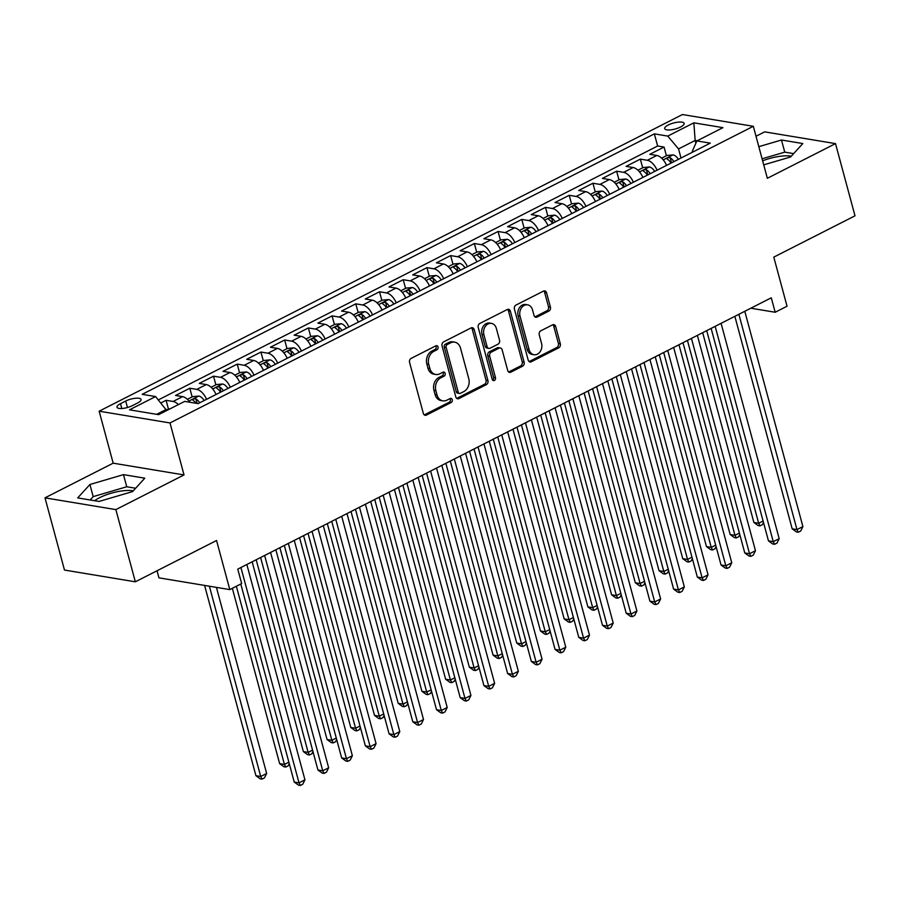 <?xml version="1.0" encoding="UTF-8"?>
<svg xmlns="http://www.w3.org/2000/svg" width="900" height="900" viewBox="0 0 900 900"><rect width="100%" height="100%" fill="white"/><g stroke="black" fill="none" stroke-linecap="round" stroke-linejoin="round"><path stroke-width="1.35" d="M438.041 346.973A2.16 1.699 99.4 0 0 435.87 345.814L411.142 358.391A3.083 2.43 99.4 0 0 409.579 362.419L423.349 413.449A3.083 2.43 99.4 0 0 425.171 415.305A3.083 2.43 99.4 0 0 426.442 415.091L451.17 402.525A2.16 1.699 99.4 0 0 450.101 398.554L446.895 400.174A9.877 7.774 99.4 0 1 442.834 400.849A9.877 7.774 99.4 0 1 437.006 394.897L435.859 390.645A9.877 7.774 99.4 0 1 440.854 377.786L444.06 376.155A2.16 1.699 99.4 0 0 442.991 372.184L439.785 373.815A9.877 7.774 99.4 0 1 435.724 374.49A9.877 7.774 99.4 0 1 429.885 368.527L428.738 364.275A9.877 7.774 99.4 0 1 433.744 351.416L436.939 349.785A2.16 1.699 99.4 0 0 438.041 346.973M435.724 374.49L433.811 374.175A9.877 7.774 99.4 0 1 427.973 368.213L426.825 363.96A9.877 7.774 99.4 0 1 431.831 351.101L435.026 349.47A2.16 1.699 99.4 0 0 435.735 345.892M424.26 414.9A3.083 2.43 99.4 0 0 424.53 414.776L449.257 402.199A2.16 1.699 99.4 0 0 449.966 398.621M442.834 400.849L440.921 400.534A9.877 7.774 99.4 0 1 435.094 394.571L433.946 390.319A9.877 7.774 99.4 0 1 438.941 377.46L442.147 375.84A2.16 1.699 99.4 0 0 442.856 372.251M668.284 124.987A10.069 3.116 -15.1 0 0 664.684 128.621A10.069 3.116 -15.1 0 0 670.579 129.881A10.069 3.116 -15.1 0 0 680.535 127.013A10.069 3.116 -15.1 0 0 684.124 123.379A10.069 3.116 -15.1 0 0 678.24 122.119A10.069 3.116 -15.1 0 0 668.284 124.987M94.612 500.715A24.536 7.594 164.9 0 1 99.585 497.7A24.536 7.594 164.9 0 1 133.29 490.815M548.854 311.096A3.083 2.43 99.4 0 0 550.418 307.069L546.559 292.759A3.083 2.43 99.4 0 0 544.736 290.891A3.083 2.43 99.4 0 0 543.465 291.105L515.993 305.077A3.083 2.43 99.4 0 0 514.429 309.094L528.199 360.124A3.083 2.43 99.4 0 0 530.021 361.98A3.083 2.43 99.4 0 0 531.293 361.777L558.765 347.805A3.083 2.43 99.4 0 0 560.317 343.789L555.66 326.498A3.083 2.43 99.4 0 0 553.837 324.63A3.083 2.43 99.4 0 0 552.566 324.844L540.81 330.817A3.083 2.43 99.4 0 0 539.246 334.834L541.564 343.418A8.258 6.503 99.4 0 1 540.214 351.574A8.258 6.503 99.4 0 1 533.981 354.724A8.258 6.503 99.4 0 1 529.11 349.751L520.043 316.147A8.258 6.503 99.4 0 1 521.392 307.991A8.258 6.503 99.4 0 1 527.625 304.841A8.258 6.503 99.4 0 1 532.496 309.814L534.004 315.416A3.083 2.43 99.4 0 0 535.826 317.284A3.083 2.43 99.4 0 0 537.097 317.07L548.854 311.096L546.941 310.77A3.083 2.43 99.4 0 0 548.505 306.754L544.635 292.444A3.083 2.43 99.4 0 0 543.735 290.993M115.853 509.603L184.028 474.93L113.175 463.174L45 497.846L115.853 509.603L135.338 581.805L216.551 540.506L229.804 589.601L241.661 583.571L237.757 569.137L771.278 297.81L775.181 312.255L787.039 306.225L773.786 257.13L855 215.82L835.515 143.618L764.663 131.861L756.011 136.26M184.028 474.93L169.999 422.944L753.322 126.293L767.34 178.29L835.515 143.618M474.165 329.569A3.083 2.43 99.4 0 0 472.343 327.701A3.083 2.43 99.4 0 0 471.071 327.915L443.61 341.887A3.083 2.43 99.4 0 0 442.046 345.904L455.816 396.934A3.083 2.43 99.4 0 0 457.639 398.79A3.083 2.43 99.4 0 0 458.91 398.588L486.371 384.615A3.083 2.43 99.4 0 0 487.935 380.599L474.165 329.569L472.252 329.254A3.083 2.43 99.4 0 0 471.341 327.803M479.801 323.483L507.274 309.51A3.083 2.43 99.4 0 1 508.534 309.296A3.083 2.43 99.4 0 1 510.356 311.164L524.126 362.194A3.083 2.43 99.4 0 1 522.562 366.21L510.817 372.184A3.083 2.43 99.4 0 1 509.546 372.397A3.083 2.43 99.4 0 1 507.724 370.541L502.132 349.841A3.083 2.43 99.4 0 0 500.31 347.974A3.083 2.43 99.4 0 0 499.05 348.188L491.243 352.159A3.083 2.43 99.4 0 0 489.69 356.175L495.495 377.719A2.16 1.699 99.4 0 1 492.244 379.373L478.238 327.499A3.083 2.43 99.4 0 1 479.801 323.483M135.338 581.805L64.485 570.049L45 497.846M666.394 155.734L664.054 147.06L649.822 154.294L656.809 155.464L647.325 160.279A12.589 6.716 63 0 1 657.09 170.201M642.679 167.794L640.339 159.12L626.107 166.354L633.105 167.513L623.621 172.339A12.589 6.716 63 0 1 633.375 182.25M618.964 179.854L616.624 171.18L602.404 178.414L609.39 179.572L599.906 184.399A12.589 6.716 63 0 1 609.671 194.31M595.26 191.914L592.92 183.24L578.689 190.474L585.675 191.632L576.191 196.459A12.589 6.716 63 0 1 585.956 206.37M571.545 203.974L569.205 195.3L554.974 202.534L561.96 203.692L552.476 208.519A12.589 6.716 63 0 1 562.241 218.43M547.83 216.034L545.49 207.36L531.259 214.594L538.256 215.752L528.773 220.579A12.589 6.716 63 0 1 538.526 230.49M524.115 228.094L521.775 219.42L507.555 226.654L514.541 227.812L505.058 232.639A12.589 6.716 63 0 1 514.822 242.55M500.411 240.143L498.071 231.48L483.84 238.714L490.826 239.873L481.343 244.688A12.589 6.716 63 0 1 491.108 254.61M476.696 252.203L474.356 243.529L460.125 250.774L467.111 251.933L457.627 256.748A12.589 6.716 63 0 1 467.392 266.67M452.981 264.262L450.641 255.589L436.41 262.822L443.407 263.981L433.924 268.808A12.589 6.716 63 0 1 443.678 278.719M429.266 276.322L426.926 267.649L412.706 274.882L419.692 276.041L410.209 280.868A12.589 6.716 63 0 1 419.974 290.779M405.562 288.382L403.223 279.709L388.991 286.942L395.978 288.101L386.494 292.928A12.589 6.716 63 0 1 396.259 302.839M381.848 300.442L379.507 291.769L365.276 299.002L372.274 300.161L362.779 304.988A12.589 6.716 63 0 1 372.544 314.899M358.132 312.502L355.793 303.829L341.561 311.062L348.559 312.221L339.075 317.048A12.589 6.716 63 0 1 348.829 326.959M334.418 324.562L332.077 315.889L317.858 323.123L324.844 324.281L315.36 329.108A12.589 6.716 63 0 1 325.125 339.019M310.714 336.611L308.374 327.949L294.142 335.183L301.129 336.341L291.645 341.168A12.589 6.716 63 0 1 301.41 351.079M286.999 348.671L284.659 339.998L270.428 347.243L277.425 348.401L267.93 353.216A12.589 6.716 63 0 1 277.695 363.139M263.284 360.731L260.944 352.058L246.713 359.291L253.71 360.461L244.226 365.276A12.589 6.716 63 0 1 253.98 375.199M239.569 372.791L237.229 364.118L223.009 371.351L229.995 372.51L220.511 377.336A12.589 6.716 63 0 1 230.276 387.248M215.865 384.851L213.525 376.178L199.294 383.411L206.28 384.57L196.796 389.396A12.589 6.716 63 0 1 206.561 399.308M192.15 396.911L189.81 388.238L175.579 395.471L182.576 396.63A12.589 6.716 63 0 1 189.934 402.255M132.356 405.664L137.576 403.009A9.754 3.015 -15.1 0 0 141.053 399.488A9.754 3.015 -15.1 0 0 135.349 398.261A9.754 3.015 -15.1 0 0 125.696 401.04L120.487 403.695A9.754 3.015 -15.1 0 0 117.011 407.216A9.754 3.015 -15.1 0 0 122.704 408.442A9.754 3.015 -15.1 0 0 132.356 405.664M169.999 422.944L99.146 411.188L682.459 114.536L753.322 126.293M664.054 147.06L657.641 146.002L654.367 133.864L142.178 394.335L155.588 396.562L166.68 410.546M654.367 133.864L667.766 136.091L693.855 122.828L722.959 127.654L696.87 140.918L710.28 143.145L198.101 403.616L184.691 401.389L158.614 414.652L129.499 409.826L155.588 396.562M168.435 408.971L166.095 400.298L173.081 401.456A12.589 6.716 63 0 1 178.38 404.606M189.81 388.238L196.796 389.396M213.525 376.178L220.511 377.336M237.229 364.118L244.226 365.276M260.944 352.058L267.93 353.216M284.659 339.998L291.645 341.168M308.374 327.949L315.36 329.108M332.077 315.889L339.075 317.048M355.793 303.829L362.779 304.988M379.507 291.769L386.494 292.928M403.223 279.709L410.209 280.868M426.926 267.649L433.924 268.808M450.641 255.589L457.627 256.748M474.356 243.529L481.343 244.688M498.071 231.48L505.058 232.639M521.775 219.42L528.773 220.579M545.49 207.36L552.476 208.519M569.205 195.3L576.191 196.459M592.92 183.24L599.906 184.399M616.624 171.18L623.621 172.339M640.339 159.12L647.325 160.279M657.641 146.002L158.389 399.892M166.095 400.298L160.931 402.919M695.88 143.19L695.149 140.479L678.544 148.916L681.008 158.04M166.365 409.387L156.645 414.326M157.039 570.769L158.94 577.845L229.804 589.601M113.175 463.174L99.146 411.188M750.825 308.216L775.181 312.255M697.106 140.805L695.149 140.479L693.855 122.828M692.584 152.145L692.336 151.2L696.87 140.918M216.045 394.493A12.589 6.716 -117 0 0 206.28 384.57M239.76 382.433A12.589 6.716 -117 0 0 229.995 372.51M263.475 370.373A12.589 6.716 -117 0 0 253.71 360.461M287.179 358.312A12.589 6.716 -117 0 0 277.425 348.401M310.894 346.252A12.589 6.716 -117 0 0 301.129 336.341M334.609 334.192A12.589 6.716 -117 0 0 324.844 324.281M358.324 322.132A12.589 6.716 -117 0 0 348.559 312.221M382.027 310.072A12.589 6.716 -117 0 0 372.274 300.161M405.743 298.012A12.589 6.716 -117 0 0 395.978 288.101M429.457 285.964A12.589 6.716 -117 0 0 419.692 276.041M453.173 273.904A12.589 6.716 -117 0 0 443.407 263.981M476.876 261.844A12.589 6.716 -117 0 0 467.111 251.933M500.591 249.784A12.589 6.716 -117 0 0 490.826 239.873M524.306 237.724A12.589 6.716 -117 0 0 514.541 227.812M548.01 225.664A12.589 6.716 -117 0 0 538.256 215.752M571.725 213.604A12.589 6.716 -117 0 0 561.96 203.692M595.44 201.544A12.589 6.716 -117 0 0 585.675 191.632M619.155 189.495A12.589 6.716 -117 0 0 609.39 179.572M642.859 177.435A12.589 6.716 -117 0 0 633.105 167.513M666.574 165.375A12.589 6.716 -117 0 0 656.809 155.464M678.544 148.916L667.766 136.091M132.593 491.58L144.81 478.181L123.469 474.637L89.91 484.504L77.704 497.914L99.045 501.446L132.593 491.58M763.717 164.857L790.605 156.96L802.811 143.55L781.481 140.006L758.812 146.678M791.303 156.184A24.536 7.594 -15.1 0 0 762.637 160.819M135.63 488.239L126.742 486.765L93.184 496.631L90.146 499.973M93.184 496.631L89.91 484.504M126.742 486.765L123.469 474.637M793.643 153.619L784.755 152.145L762.086 158.805M784.755 152.145L781.481 140.006M456.728 398.385A3.083 2.43 99.4 0 0 456.998 398.261L484.459 384.3A3.083 2.43 99.4 0 0 486.022 380.284L472.252 329.254M447.244 344.554A2.16 1.699 99.4 0 0 446.152 347.366L458.235 392.152A2.16 1.699 99.4 0 0 460.395 393.311L463.77 391.601A9.877 7.774 99.4 0 0 468.776 378.731L460.519 348.12A9.877 7.774 99.4 0 0 454.68 342.157A9.877 7.774 99.4 0 0 450.619 342.832L447.244 344.554L445.331 344.228A2.16 1.699 99.4 0 0 444.229 347.04L446.152 347.366M459.506 393.457L457.594 393.142A2.16 1.699 99.4 0 1 456.322 391.838L444.229 347.04M454.68 342.157L452.767 341.843A9.877 7.774 99.4 0 0 448.706 342.517L450.619 342.832M445.331 344.228L448.706 342.517M508.624 371.993A3.083 2.43 99.4 0 0 508.894 371.869L520.65 365.895A3.083 2.43 99.4 0 0 522.214 361.879L508.444 310.849A3.083 2.43 99.4 0 0 507.544 309.397M500.31 347.974L498.397 347.659A3.083 2.43 99.4 0 0 497.126 347.873L489.33 351.832A3.083 2.43 99.4 0 0 487.766 355.86L493.582 377.404L495.495 377.719M492.626 380.137A2.16 1.699 99.4 0 0 493.582 377.404M496.339 328.365A8.258 6.503 99.4 0 0 491.468 323.381A8.258 6.503 99.4 0 0 485.235 326.543A8.258 6.503 99.4 0 0 483.885 334.699L487.08 346.534A3.083 2.43 99.4 0 0 488.902 348.401A3.083 2.43 99.4 0 0 490.174 348.188L497.97 344.216A3.083 2.43 99.4 0 0 499.534 340.2L496.339 328.365M491.468 323.381L489.555 323.066A8.258 6.503 99.4 0 0 483.322 326.228A8.258 6.503 99.4 0 0 481.973 334.384L483.885 334.699M488.902 348.401L486.99 348.075A3.083 2.43 99.4 0 1 485.168 346.219L481.973 334.384M534.915 316.868A3.083 2.43 99.4 0 0 535.185 316.755L546.941 310.77M527.625 304.841L525.712 304.515A8.258 6.503 99.4 0 0 519.48 307.676A8.258 6.503 99.4 0 0 518.13 315.832L520.043 316.147M533.981 354.724L532.069 354.409A8.258 6.503 99.4 0 1 527.197 349.425L518.13 315.832M529.11 361.575A3.083 2.43 99.4 0 0 529.38 361.451L556.841 347.49A3.083 2.43 99.4 0 0 558.405 343.474L553.736 326.171A3.083 2.43 99.4 0 0 552.836 324.72M170.64 408.544L166.511 409.95M204.593 585.428L255.926 775.699L260.719 776.486L266.648 773.482L216.428 587.385M209.374 586.215L260.719 776.486L262.069 779.107L260.156 778.781L255.926 775.699M266.648 773.482L264.442 777.893L262.069 779.107M240.795 584.01L294.233 782.055L299.014 782.842L240.919 567.529M304.942 779.827L302.738 784.249L300.375 785.464L299.014 782.842L304.942 779.827L246.847 564.514M300.375 785.464L298.451 785.137L294.233 782.055M187.403 399.33L192.69 396.63L198.9 396.067A8.336 4.455 63 0 1 204.176 400.522M232.335 588.319L279.641 763.639L284.423 764.438L288.866 762.176M199.676 402.817A8.336 4.455 -117 0 0 195.919 398.947C193.376 398.711 192.42 399.195 193.072 400.399A8.336 4.455 63 0 1 196.166 403.29M195.919 398.947L197.044 403.11A4.252 2.272 63 0 1 197.415 403.504M236.351 586.271L284.423 764.438L285.784 767.048L283.871 766.732L279.641 763.639M289.26 763.627L288.157 765.844L285.784 767.048M211.106 387.27L216.405 384.57L222.604 384.007A8.336 4.455 63 0 1 227.891 388.463M252.146 561.814L303.356 751.579L308.137 752.377L312.581 750.116M223.38 390.757A8.336 4.455 -117 0 0 219.634 386.887C217.08 386.651 216.135 387.135 216.787 388.339A8.336 4.455 63 0 1 220.534 392.197M219.634 386.887L220.759 391.05A4.252 2.272 63 0 1 221.389 391.77M256.174 559.766L308.137 752.377L309.499 754.988L307.575 754.673L303.356 751.579M312.964 751.567L311.861 753.784L309.499 754.988M234.821 375.21L240.12 372.51L246.319 371.947A8.336 4.455 63 0 1 251.606 376.402M275.861 549.754L327.06 739.519L331.853 740.317L336.285 738.056M247.095 378.697A8.336 4.455 -117 0 0 243.349 374.827C240.795 374.591 239.85 375.075 240.502 376.279A8.336 4.455 63 0 1 244.249 380.149M243.349 374.827L244.474 378.99A4.252 2.272 63 0 1 245.104 379.71M279.877 547.717L331.853 740.317L333.202 742.928L331.29 742.613L327.06 739.519M336.679 739.508L335.576 741.724L333.202 742.928M258.536 363.15L263.835 360.461L270.034 359.887A8.336 4.455 63 0 1 275.31 364.343M299.576 537.705L350.775 727.459L355.567 728.258L360 725.996M270.81 366.637A8.336 4.455 -117 0 0 267.064 362.767C264.51 362.543 263.565 363.015 264.218 364.219A8.336 4.455 63 0 1 267.964 368.089M267.064 362.767L268.178 366.93A4.252 2.272 63 0 1 268.808 367.65M303.593 535.658L355.567 728.258L356.918 730.867L355.005 730.553L350.775 727.459M360.394 727.447L359.291 729.664L356.918 730.867M260.606 557.516L317.936 769.995L322.729 770.783L264.634 555.469M328.657 767.779L326.452 772.189L324.079 773.404L322.729 770.783L328.657 767.779L270.562 552.454M324.079 773.404L322.166 773.077L317.936 769.995M284.321 545.456L341.651 757.935L346.444 758.734L288.338 543.409M352.373 755.719L350.168 760.14L347.794 761.344L346.444 758.734L352.373 755.719L294.266 540.394M347.794 761.344L345.881 761.029L341.651 757.935M308.036 533.396L365.366 745.875L370.147 746.674L312.053 531.349M376.076 743.659L373.882 748.08L371.509 749.284L370.147 746.674L376.076 743.659L317.981 528.334M371.509 749.284L369.596 748.969L365.366 745.875M331.74 521.336L389.081 733.815L393.863 734.614L335.767 519.289M399.791 731.599L397.586 736.02L395.224 737.224L393.863 734.614L399.791 731.599L341.696 516.285M395.224 737.224L393.3 736.909L389.081 733.815M282.24 351.09L287.539 348.401L293.749 347.827A8.336 4.455 63 0 1 299.025 352.294M323.291 525.645L374.49 715.399L379.271 716.197L383.715 713.936M294.525 354.577A8.336 4.455 -117 0 0 290.767 350.719C288.225 350.483 287.269 350.966 287.921 352.159A8.336 4.455 63 0 1 291.679 356.029M290.767 350.719L291.892 354.87A4.252 2.272 63 0 1 292.522 355.59M327.308 523.597L379.271 716.197L380.632 718.808L378.72 718.492L374.49 715.399M384.109 715.387L383.006 717.604L380.632 718.808M355.455 509.276L412.785 721.755L417.577 722.554L359.483 507.24M423.506 719.539L421.301 723.96L418.928 725.164L417.577 722.554L423.506 719.539L365.411 504.225M418.928 725.164L417.015 724.849L412.785 721.755M305.955 339.03L311.254 336.341L317.452 335.767A8.336 4.455 63 0 1 322.74 340.234M346.995 513.585L398.205 703.35L402.986 704.137L407.43 701.887M318.229 342.517A8.336 4.455 -117 0 0 314.483 338.659C311.929 338.423 310.984 338.906 311.636 340.099A8.336 4.455 63 0 1 315.382 343.969M314.483 338.659L315.608 342.81A4.252 2.272 63 0 1 316.238 343.541M351.022 511.537L402.986 704.137L404.348 706.748L402.424 706.433L398.205 703.35M407.812 703.327L406.71 705.544L404.348 706.748M379.17 497.216L436.5 709.695L441.293 710.494L383.186 495.18M447.21 707.479L445.016 711.9L442.642 713.104L441.293 710.494L447.21 707.479L389.115 492.165M442.642 713.104L440.73 712.789L436.5 709.695M329.67 326.97L334.969 324.281L341.168 323.707A8.336 4.455 63 0 1 346.455 328.174M370.71 501.525L421.909 691.29L426.701 692.077L431.134 689.827M341.944 330.457A8.336 4.455 -117 0 0 338.197 326.599C335.644 326.363 334.699 326.846 335.351 328.039A8.336 4.455 63 0 1 339.098 331.909M338.197 326.599L339.311 330.75A4.252 2.272 63 0 1 339.952 331.481M374.726 499.478L426.701 692.077L428.051 694.688L426.139 694.373L421.909 691.29M431.527 691.279L430.425 693.484L428.051 694.688M402.885 485.168L460.215 697.646L464.996 698.434L406.901 483.12M470.925 695.419L468.731 699.84L466.358 701.044L464.996 698.434L470.925 695.419L412.83 480.105M466.358 701.044L464.445 700.729L460.215 697.646M353.385 314.921L358.684 312.221L364.882 311.659A8.336 4.455 63 0 1 370.159 316.114M394.425 489.465L445.624 679.23L450.416 680.018L454.849 677.768M365.659 318.409A8.336 4.455 -117 0 0 361.912 314.539C359.359 314.303 358.414 314.786 359.066 315.99A8.336 4.455 63 0 1 362.812 319.849M361.912 314.539L363.026 318.69A4.252 2.272 63 0 1 363.656 319.421M398.441 487.418L450.416 680.018L451.766 682.639L449.854 682.312L445.624 679.23M455.243 679.219L454.14 681.424L451.766 682.639M426.589 473.108L483.919 685.586L488.711 686.374L430.616 471.06M494.64 683.359L492.435 687.78L490.072 688.984L488.711 686.374L494.64 683.359L436.545 468.045M490.072 688.984L488.149 688.669L483.919 685.586M377.089 302.861L382.387 300.161L388.598 299.599A8.336 4.455 63 0 1 393.874 304.054M418.129 477.405L469.339 667.17L474.12 667.969L478.564 665.707M389.374 306.349A8.336 4.455 -117 0 0 385.616 302.479C383.074 302.243 382.118 302.726 382.77 303.93A8.336 4.455 63 0 1 386.527 307.789M385.616 302.479L386.741 306.641A4.252 2.272 63 0 1 387.371 307.361M422.156 475.358L474.12 667.969L475.481 670.579L473.569 670.252L469.339 667.17M478.957 667.159L477.855 669.375L475.481 670.579M450.304 461.048L507.634 673.526L512.426 674.314L454.331 459M518.355 671.299L516.15 675.72L513.776 676.935L512.426 674.314L518.355 671.299L460.26 455.985M513.776 676.935L511.864 676.609L507.634 673.526M400.804 290.801L406.103 288.101L412.301 287.539A8.336 4.455 63 0 1 417.589 291.994M441.844 465.345L493.054 655.11L497.835 655.909L502.279 653.648M413.077 294.289A8.336 4.455 -117 0 0 409.331 290.419C406.777 290.183 405.832 290.666 406.485 291.87A8.336 4.455 63 0 1 410.231 295.729M409.331 290.419L410.456 294.581A4.252 2.272 63 0 1 411.086 295.301M445.871 463.298L497.835 655.909L499.196 658.519L497.272 658.204L493.054 655.11M502.661 655.099L501.559 657.315L499.196 658.519M474.019 448.988L531.349 661.466L536.141 662.265L478.035 446.94M542.059 659.25L539.865 663.671L537.491 664.875L536.141 662.265L542.059 659.25L483.964 443.925M537.491 664.875L535.579 664.549L531.349 661.466M424.519 278.741L429.817 276.041L436.016 275.479A8.336 4.455 63 0 1 441.304 279.934M465.559 453.285L516.757 643.05L521.55 643.849L525.983 641.587M436.793 282.229A8.336 4.455 -117 0 0 433.046 278.359C430.493 278.123 429.548 278.606 430.2 279.81A8.336 4.455 63 0 1 433.946 283.68M433.046 278.359L434.16 282.521A4.252 2.272 63 0 1 434.801 283.241M469.575 451.249L521.55 643.849L522.9 646.459L520.988 646.144L516.757 643.05M526.376 643.039L525.274 645.255L522.9 646.459M497.734 436.928L555.064 649.406L559.845 650.205L501.75 434.88M565.774 647.19L563.58 651.611L561.206 652.815L559.845 650.205L565.774 647.19L507.679 431.865M561.206 652.815L559.294 652.5L555.064 649.406M448.234 266.681L453.532 263.993L459.731 263.419A8.336 4.455 63 0 1 465.007 267.874M489.274 441.225L540.472 630.99L545.265 631.789L549.697 629.528M460.507 270.169A8.336 4.455 -117 0 0 456.75 266.299C454.207 266.062 453.251 266.546 453.915 267.75A8.336 4.455 63 0 1 457.661 271.62M456.75 266.299L457.875 270.461A4.252 2.272 63 0 1 458.505 271.181M493.29 439.189L545.265 631.789L546.615 634.399L544.702 634.084L540.472 630.99M550.091 630.979L548.989 633.195L546.615 634.399M521.438 424.868L578.768 637.346L583.56 638.145L525.465 422.82M589.489 635.13L587.284 639.551L584.91 640.755L583.56 638.145L589.489 635.13L531.394 419.805M584.91 640.755L582.998 640.44L578.768 637.346M471.938 254.621L477.236 251.933L483.446 251.359A8.336 4.455 63 0 1 488.723 255.814M512.977 429.176L564.188 618.93L568.969 619.729L573.413 617.467M484.223 258.109A8.336 4.455 -117 0 0 480.465 254.25C477.923 254.014 476.966 254.486 477.619 255.69A8.336 4.455 63 0 1 481.376 259.56M480.465 254.25L481.59 258.401A4.252 2.272 63 0 1 482.22 259.121M517.005 427.129L568.969 619.729L570.33 622.339L568.418 622.024L564.188 618.93M573.806 618.919L572.704 621.135L570.33 622.339M495.652 242.561L500.951 239.873L507.15 239.299A8.336 4.455 63 0 1 512.438 243.765M536.692 417.116L587.891 606.881L592.684 607.669L597.116 605.419M507.926 246.049A8.336 4.455 -117 0 0 504.18 242.19C501.626 241.954 500.681 242.438 501.334 243.63A8.336 4.455 63 0 1 505.08 247.5M504.18 242.19L505.305 246.341A4.252 2.272 63 0 1 505.935 247.072M540.72 415.069L592.684 607.669L594.045 610.279L592.121 609.964L587.891 606.881M597.51 606.859L596.408 609.075L594.045 610.279M519.368 230.501L524.666 227.812L530.865 227.239A8.336 4.455 63 0 1 536.153 231.705M560.408 405.056L611.606 594.821L616.399 595.609L620.831 593.359M531.641 233.989A8.336 4.455 -117 0 0 527.895 230.13C525.341 229.894 524.396 230.377 525.049 231.57A8.336 4.455 63 0 1 528.795 235.44M527.895 230.13L529.009 234.281A4.252 2.272 63 0 1 529.65 235.013M564.424 403.009L616.399 595.609L617.749 598.219L615.836 597.904L611.606 594.821M621.225 594.81L620.123 597.015L617.749 598.219M543.082 218.441L548.37 215.752L554.58 215.179A8.336 4.455 63 0 1 559.856 219.645M584.123 392.996L635.321 582.761L640.114 583.549L644.546 581.299M555.356 221.929A8.336 4.455 -117 0 0 551.599 218.07C549.056 217.834 548.1 218.317 548.764 219.521A8.336 4.455 63 0 1 552.51 223.38M551.599 218.07L552.724 222.221A4.252 2.272 63 0 1 553.354 222.953M588.139 390.949L640.114 583.549L641.464 586.17L639.551 585.844L635.321 582.761M644.94 582.75L643.837 584.955L641.464 586.17M566.786 206.393L572.085 203.692L578.284 203.13A8.336 4.455 63 0 1 583.571 207.585M607.826 380.936L659.036 570.701L663.817 571.489L668.261 569.239M579.071 209.88A8.336 4.455 -117 0 0 575.314 206.01C572.771 205.774 571.815 206.257 572.467 207.461A8.336 4.455 63 0 1 576.225 211.32M575.314 206.01L576.439 210.161A4.252 2.272 63 0 1 577.069 210.893M611.854 378.889L663.817 571.489L665.179 574.11L663.266 573.784L659.036 570.701M668.644 570.69L667.553 572.895L665.179 574.11M590.501 194.333L595.8 191.632L601.999 191.07A8.336 4.455 63 0 1 607.286 195.525M631.541 368.876L682.74 558.641L687.533 559.44L691.965 557.179M602.775 197.82A8.336 4.455 -117 0 0 599.029 193.95C596.475 193.714 595.53 194.197 596.183 195.401A8.336 4.455 63 0 1 599.929 199.26M599.029 193.95L600.154 198.112A4.252 2.272 63 0 1 600.784 198.833M635.569 366.829L687.533 559.44L688.883 562.05L686.97 561.735L682.74 558.641M692.359 558.63L691.256 560.846L688.883 562.05M614.216 182.273L619.515 179.572L625.714 179.01A8.336 4.455 63 0 1 630.99 183.465M655.256 356.816L706.455 546.581L711.248 547.38L715.68 545.119M626.49 185.76A8.336 4.455 -117 0 0 622.744 181.89C620.19 181.654 619.245 182.138 619.898 183.341A8.336 4.455 63 0 1 623.644 187.2M622.744 181.89L623.857 186.053A4.252 2.272 63 0 1 624.499 186.773M659.273 354.769L711.248 547.38L712.597 549.99L710.685 549.675L706.455 546.581M716.074 546.57L714.971 548.786L712.597 549.99M637.931 170.213L643.219 167.513L649.429 166.95A8.336 4.455 63 0 1 654.705 171.405M678.971 344.756L730.17 534.521L734.962 535.32L739.395 533.059M650.205 173.7A8.336 4.455 -117 0 0 646.447 169.83C643.905 169.594 642.949 170.078 643.613 171.281A8.336 4.455 63 0 1 647.359 175.151M646.447 169.83L647.572 173.993A4.252 2.272 63 0 1 648.202 174.713M682.988 342.72L734.962 535.32L736.312 537.93L734.4 537.615L730.17 534.521M739.789 534.51L738.686 536.726L736.312 537.93M661.635 158.153L666.934 155.464L673.133 154.89A8.336 4.455 63 0 1 678.42 159.345M702.675 332.707L753.885 522.461L758.666 523.26L763.11 520.999M673.909 161.64A8.336 4.455 -117 0 0 670.163 157.77C667.609 157.545 666.664 158.018 667.316 159.221A8.336 4.455 63 0 1 671.074 163.091M670.163 157.77L671.288 161.933A4.252 2.272 63 0 1 671.918 162.653M706.702 330.66L758.666 523.26L760.028 525.87L758.104 525.555L753.885 522.461M763.492 522.45L762.39 524.666L760.028 525.87M545.153 412.808L602.482 625.286L607.275 626.085L549.18 410.771M613.204 623.07L610.999 627.491L608.625 628.695L607.275 626.085L613.204 623.07L555.097 407.756M608.625 628.695L606.712 628.38L602.482 625.286M568.868 400.748L626.197 613.226L630.979 614.025L572.884 398.711M636.908 611.01L634.714 615.431L632.34 616.635L630.979 614.025L636.908 611.01L578.812 395.696M632.34 616.635L630.428 616.32L626.197 613.226M592.582 388.699L649.913 601.178L654.694 601.965L596.599 386.651M660.623 598.95L658.418 603.371L656.055 604.575L654.694 601.965L660.623 598.95L602.528 383.636M656.055 604.575L654.131 604.26L649.913 601.178M616.286 376.639L673.616 589.117L678.409 589.905L620.314 374.591M684.337 586.89L682.133 591.311L679.759 592.515L678.409 589.905L684.337 586.89L626.242 371.576M679.759 592.515L677.846 592.2L673.616 589.117M640.001 364.579L697.331 577.058L702.124 577.845L644.029 362.531M708.053 574.83L705.847 579.251L703.474 580.466L702.124 577.845L708.053 574.83L649.946 359.516M703.474 580.466L701.561 580.14L697.331 577.058M663.716 352.519L721.046 564.998L725.827 565.785L667.732 350.471M731.756 562.781L729.562 567.191L727.189 568.406L725.827 565.785L731.756 562.781L673.661 347.456M727.189 568.406L725.276 568.08L721.046 564.998M687.431 340.459L744.761 552.938L749.543 553.736L691.447 338.411M755.471 550.721L753.266 555.142L750.904 556.346L749.543 553.736L755.471 550.721L697.376 335.396M750.904 556.346L748.98 556.031L744.761 552.938M711.135 328.399L768.465 540.877L773.258 541.676L715.163 326.351M779.186 538.661L776.981 543.082L774.607 544.286L773.258 541.676L779.186 538.661L721.091 323.336M774.607 544.286L772.695 543.971L768.465 540.877M734.85 316.339L792.18 528.817L796.972 529.616L738.866 314.291M802.901 526.601L800.696 531.023L798.322 532.226L796.972 529.616L802.901 526.601L744.795 311.287M798.322 532.226L796.41 531.911L792.18 528.817M182.576 396.63L173.081 401.456M121.781 408.51L120.487 403.695M127.451 407.52L125.696 401.04M431.831 351.101L433.744 351.416M426.825 363.96L428.738 364.275M427.973 368.213L429.885 368.527M442.147 375.84L444.06 376.155M438.941 377.46L440.854 377.786M433.946 390.319L435.859 390.645M435.094 394.571L437.006 394.897M449.257 402.199L451.17 402.525M424.53 414.776L426.442 415.091M435.026 349.47L436.939 349.785M486.022 380.284L487.935 380.599M484.459 384.3L486.371 384.615M456.998 398.261L458.91 398.588M456.322 391.838L458.235 392.152M508.444 310.849L510.356 311.164M522.214 361.879L524.126 362.194M520.65 365.895L522.562 366.21M508.894 371.869L510.817 372.184M497.126 347.873L499.05 348.188M489.33 351.832L491.243 352.159M487.766 355.86L489.69 356.175M485.168 346.219L487.08 346.534M535.185 316.755L537.097 317.07M527.197 349.425L529.11 349.751M553.736 326.171L555.66 326.498M558.405 343.474L560.317 343.789M556.841 347.49L558.765 347.805M529.38 361.451L531.293 361.777M544.635 292.444L546.559 292.759M548.505 306.754L550.418 307.069M198.743 396.079L189 401.029M222.458 384.019L212.715 388.969M246.161 371.959L236.419 376.909M269.876 359.899L260.134 364.86M293.591 347.839L283.849 352.8M317.306 335.779L307.564 340.74M341.01 323.73L331.267 328.68M364.725 311.67L354.983 316.62M388.44 299.61L378.697 304.56M412.144 287.55L402.401 292.5M435.859 275.49L426.116 280.44M459.574 263.43L449.831 268.391M483.289 251.37L473.546 256.331M506.993 239.31L497.25 244.271M530.707 227.25L520.965 232.211M554.423 215.201L544.68 220.151M578.137 203.141L568.395 208.091M601.841 191.081L592.099 196.031M625.556 179.021L615.814 183.971M649.271 166.961L639.529 171.911M672.986 154.901L663.244 159.862"/></g></svg>

